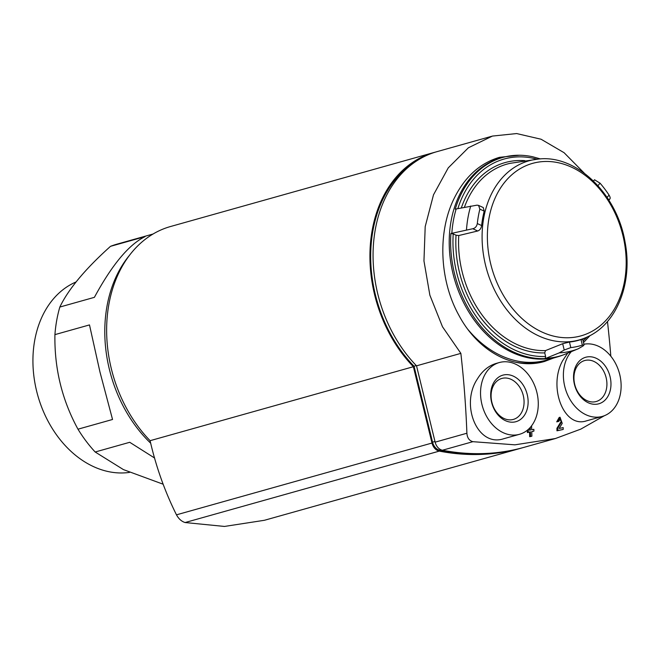 <?xml version="1.0" encoding="UTF-8"?>
<svg xmlns="http://www.w3.org/2000/svg" width="660" height="660" viewBox="0 0 660 660"><rect width="100%" height="100%" fill="white"/><g stroke="black" fill="none" stroke-linecap="round" stroke-linejoin="round"><path stroke-width="0.99" d="M415.396 161.758A125.722 94.809 74.3 0 0 414.034 366.217L432.556 442.175A9.941 7.491 74.3 0 0 439.865 450.268A297.157 224.087 74.3 0 0 470.753 453.527M154.646 458.048L129.731 442.291L95.172 452.001A124.228 93.679 -105.7 0 1 77.979 429.19L112.538 419.479L99.965 372.017L89.488 324.918L54.92 334.628A124.228 93.679 -105.7 0 1 59.829 307.048L94.397 297.338C112.06 264.734 128.947 244.489 145.076 236.618L110.517 246.328A124.228 93.679 -105.7 0 1 117.158 244.101L153.07 234.011M150.727 443.248A124.228 93.679 -105.7 0 1 109.387 369.369A124.228 93.679 -105.7 0 1 129.542 255.238M129.558 472.387A99.388 74.943 -105.7 0 1 36.605 391.009A99.388 74.943 -105.7 0 1 76.016 281.977M163.086 484.192L123.428 469.598L95.172 452.001M77.979 429.19C62.024 399.976 54.334 368.462 54.92 334.628M59.829 307.048C68.425 289.171 85.322 268.925 110.517 246.328M435.394 152.122A126.712 95.56 74.3 0 0 433.818 152.542A126.712 95.56 74.3 0 0 370.598 241.865A126.712 95.56 74.3 0 0 413.383 366.712L431.995 443.041A9.941 7.491 74.3 0 0 439.288 451.118A298.155 224.837 74.3 0 0 521.095 448.173A298.155 224.837 74.3 0 0 522.662 447.719M521.095 448.173L264.421 520.286L224.474 526.441L185.097 522.538C181.582 521.458 178.712 518.884 176.476 514.833C164.868 491.543 156.073 466.834 150.092 440.69A126.712 95.56 -105.7 0 1 107.308 315.843A126.712 95.56 -105.7 0 1 170.527 226.52L433.818 152.542M413.383 366.712L150.092 440.69M416.295 365.582L414.034 366.217M610.83 356.227A738.721 484.646 -102.2 0 0 607.489 321.692M604.411 415.701L580.792 429.124L555.382 438.537L514.932 444.832L472.873 441.68C469.227 440.674 467.231 437.861 466.901 433.232A738.721 484.646 77.8 0 0 460.861 353.372L442.489 326.774L429.866 295.168L423.959 260.939L425.197 226.627L433.496 194.824L448.247 167.871L468.377 147.782L492.418 136.075L516.648 133.559L541.06 139.227L564.086 152.707L584.281 173.167M554.73 357.588L544.64 361.424C513.777 370.656 478.055 351.384 458.923 315.356C439.75 280.945 437.382 233.318 453.56 199.617C464.252 177.4 479.556 163.309 499.471 157.327L519.535 155.249M527.546 430.039A741.601 432.622 108.7 0 1 527.34 430.782A745.008 488.771 77.8 0 1 527.389 432.572A708.221 21.45 -13.7 0 1 529.551 432.094A745.09 488.821 77.8 0 1 529.675 436.706A706.744 21.409 -13.7 0 1 530.986 436.417L531.886 436.169A746.476 489.736 -102.2 0 0 531.762 431.558A709.632 21.491 -13.7 0 1 533.915 431.095L533.024 431.343A708.221 21.45 -13.7 0 0 531.762 431.615M556.718 421.847A709.599 21.491 -13.7 0 1 557.972 421.583L558.863 421.327A711.001 21.532 -13.7 0 0 557.609 421.6L556.718 421.847L559.152 417.499L560.035 417.227L557.609 421.6M558.863 421.327L560.159 419.009L561.33 422.293L560.439 422.54A723.088 311.305 131.1 0 1 556.908 428.332A745.206 488.895 77.8 0 1 556.966 430.798A706.744 21.409 -13.7 0 1 562.337 429.652L563.227 429.404A746.344 489.646 -102.2 0 0 563.186 427.606A708.733 21.466 166.3 0 0 559.135 428.472A724.036 311.71 -48.9 0 0 562.229 423.398L560.043 417.252M583.902 344.239A37.265 28.108 -105.7 0 1 619.616 374.055A37.265 28.108 -105.7 0 1 602.332 416.402L586.27 420.915C563.855 428.398 547.932 386.999 562.634 360.715L567.583 353.298M519.486 434.305L503.596 438.768C477.378 447.455 460.028 404.679 477.386 378.955C482.287 370.92 488.54 365.739 496.163 363.429L499.331 362.538A37.265 28.108 -105.7 0 1 500.585 362.233A37.265 28.108 -105.7 0 1 536.687 391.652A37.265 28.108 -105.7 0 1 519.486 434.305A37.265 28.108 -105.7 0 1 482.353 406.024A37.265 28.108 -105.7 0 1 499.331 362.538M528.643 429.074A742.954 433.414 108.7 0 1 528.231 430.526A746.344 489.646 77.8 0 1 528.28 432.316L527.389 432.572M528.231 430.526L527.34 430.782M528.28 432.316A709.632 21.491 -13.7 0 1 530.45 431.846L529.551 432.094M530.45 431.846A746.435 489.704 77.8 0 1 530.566 436.45L529.675 436.706M530.566 436.45A708.155 21.45 -13.7 0 1 531.886 436.169M533.915 431.095A746.542 489.778 -102.2 0 0 533.857 429.305A710.201 21.508 166.3 0 0 531.704 429.767A746.476 489.736 -102.2 0 0 531.581 425.807M561.33 422.293A724.474 311.899 131.1 0 1 557.799 428.076L556.908 428.332M557.799 428.076A746.542 489.778 77.8 0 1 557.865 430.551L556.966 430.798M557.865 430.551A708.155 21.45 -13.7 0 1 563.227 429.404M555.382 438.537L524.238 447.29A298.155 224.837 -105.7 0 1 442.431 450.236A9.941 7.491 -105.7 0 1 435.138 442.159L416.526 365.83A126.712 95.56 -105.7 0 1 373.733 240.983A126.712 95.56 -105.7 0 1 436.961 151.66L491.584 136.315M460.861 353.372L416.526 365.83M542.14 362.068A104.354 78.697 74.3 0 0 548.666 359.486M492.632 160.05A104.354 78.697 74.3 0 0 491.502 160.19M530.392 430.056A746.435 489.704 -102.2 0 0 530.318 427.556A742.789 433.315 108.7 0 1 529.551 430.237A710.201 21.508 -13.7 0 1 530.392 430.056M602.332 416.402A37.265 28.108 -105.7 0 1 568.268 396.231A37.265 28.108 -105.7 0 1 571.065 351.92M586.534 357.052A24.172 18.224 -105.7 0 1 610.558 388.921A24.172 18.224 -105.7 0 1 579.678 395.596A24.172 18.224 -105.7 0 1 586.534 357.052M503.687 374.946A24.172 18.224 -105.7 0 1 527.711 406.824A24.172 18.224 -105.7 0 1 496.832 413.49A24.172 18.224 -105.7 0 1 503.687 374.946M585.387 360.368A21.285 16.046 -105.7 0 1 606.012 377.165A21.285 16.046 -105.7 0 1 596.186 401.527A21.285 16.046 -105.7 0 1 574.976 385.382A21.285 16.046 -105.7 0 1 584.669 360.55A21.285 16.046 -105.7 0 1 585.387 360.368M502.549 378.262A21.285 16.046 -105.7 0 1 523.165 395.068A21.285 16.046 -105.7 0 1 513.34 419.422A21.285 16.046 -105.7 0 1 492.129 403.276A21.285 16.046 -105.7 0 1 501.823 378.444A21.285 16.046 -105.7 0 1 502.549 378.262M490.957 160.429A104.189 78.565 -105.7 0 1 491.469 160.355M547.511 359.832A104.189 78.565 -105.7 0 1 540.301 362.464M578.3 348.752A101.599 76.618 -105.7 0 1 559.243 352.869L564.217 350.023L570.801 347.597A98.901 74.58 -105.7 0 0 582.351 345.106L584.067 344.933L583.11 345.947L578.3 348.752L563.962 354.676A103.273 77.88 -105.7 0 1 563.962 354.676L561.833 355.459A103.455 78.02 -105.7 0 1 558.096 356.705A103.455 78.02 -105.7 0 1 454.253 278.421A103.455 78.02 -105.7 0 1 502.128 157.517A103.455 78.02 -105.7 0 1 504.867 156.857A103.455 78.02 -105.7 0 1 505.964 156.626L507.326 156.362A103.348 77.929 -105.7 0 1 532.851 156.799L540.367 158.903M558.096 356.705L547.123 359.947A103.612 78.127 -105.7 0 1 546.373 360.162L543.246 361.036A103.612 78.127 -105.7 0 1 514.816 362.068M559.243 352.869L545.185 358.586A103.348 77.929 -105.7 0 1 450.912 233.516L472.799 228.731C475.225 228.162 476.726 226.438 477.304 223.559A98.901 74.58 -105.7 0 1 479.869 209.137L478.541 205.384L476.99 205.161L455.252 209.137A103.348 77.929 -105.7 0 1 506.228 156.585A103.348 77.929 -105.7 0 1 507.326 156.362M590.015 335.61L584.694 341.319A103.348 77.929 -105.7 0 1 583.473 342.466M593.48 181.013L594.52 179.767L600.055 183.175A98.901 74.58 -105.7 0 1 609.048 195.096C610.5 197.53 610.549 198.924 609.213 199.262M564.217 350.023L562.683 343.712L545.49 350.6L544.739 352.885L545.622 356.491A101.459 76.51 -105.7 0 1 453.222 233.921L456.043 235.208L458.766 235.537L477.716 230.992C479.853 230.249 481.156 228.434 481.635 225.547A93.2 70.282 -105.7 0 1 484.201 211.126L483.244 207.553M582.351 345.106L580.998 339.545A93.2 70.282 -105.7 0 1 569.448 342.045L562.683 343.712M580.998 339.545C582.962 338.877 583.151 338.902 581.567 339.628M453.222 233.921L450.912 233.516M545.185 358.586L545.622 356.491M441.218 449.881L439.865 450.268M431.995 443.041L176.476 514.833M439.288 451.118L185.097 522.538M434.973 441.499L432.556 442.175M472.873 441.68L442.431 450.236M466.901 433.232L435.138 442.159M546.373 360.162A103.612 78.127 -105.7 0 1 468.212 329.794M490.586 160.594A103.612 78.127 -105.7 0 1 491.073 160.462L502.128 157.517M563.962 354.676A103.273 77.88 -105.7 0 1 546.051 358.273M466.488 229.82A101.599 76.618 -105.7 0 1 470.72 206.035M451.836 233.277A103.273 77.88 -105.7 0 1 456.167 208.939M622.867 235.339A89.587 67.551 -105.7 0 1 577.987 336.608A89.587 67.551 -105.7 0 1 490.693 263.893A89.587 67.551 -105.7 0 1 535.573 162.624A89.587 67.551 -105.7 0 1 622.867 235.339M532.141 160.017A93.019 70.15 -105.7 0 1 538.684 159.027C576.823 154.58 617.207 194.32 625.061 242.113C632.849 281.911 617.537 322.674 588.514 336.377A93.019 70.15 -105.7 0 1 581.872 339.125A93.019 70.15 -105.7 0 1 486.527 268.966A93.019 70.15 -105.7 0 1 532.141 160.017M586.93 337.153A101.459 76.51 -105.7 0 1 583.093 340.915M461.356 207.834A97.771 73.73 -105.7 0 1 524.906 160.66M457.867 208.568A101.459 76.51 -105.7 0 1 536.927 159.184M464.434 207.215A95.782 72.229 -105.7 0 1 510.213 163.325L538.684 159.027M545.49 350.6A95.782 72.229 -105.7 0 1 458.766 235.537M544.739 352.885A97.771 73.73 -105.7 0 1 456.043 235.208M479.869 209.137L484.201 211.126M477.304 223.559L481.635 225.547M472.799 228.731L477.716 230.992M570.801 347.597L569.448 342.045M609.048 195.096L607.093 197.447M600.055 183.175L597.96 185.683M544.64 361.424L544.129 361.564M582.664 339.166L588.514 336.377M478.541 205.384L483.252 207.545M584.067 344.933L582.64 339.067M609.931 198.916L608.866 200.186"/></g></svg>
